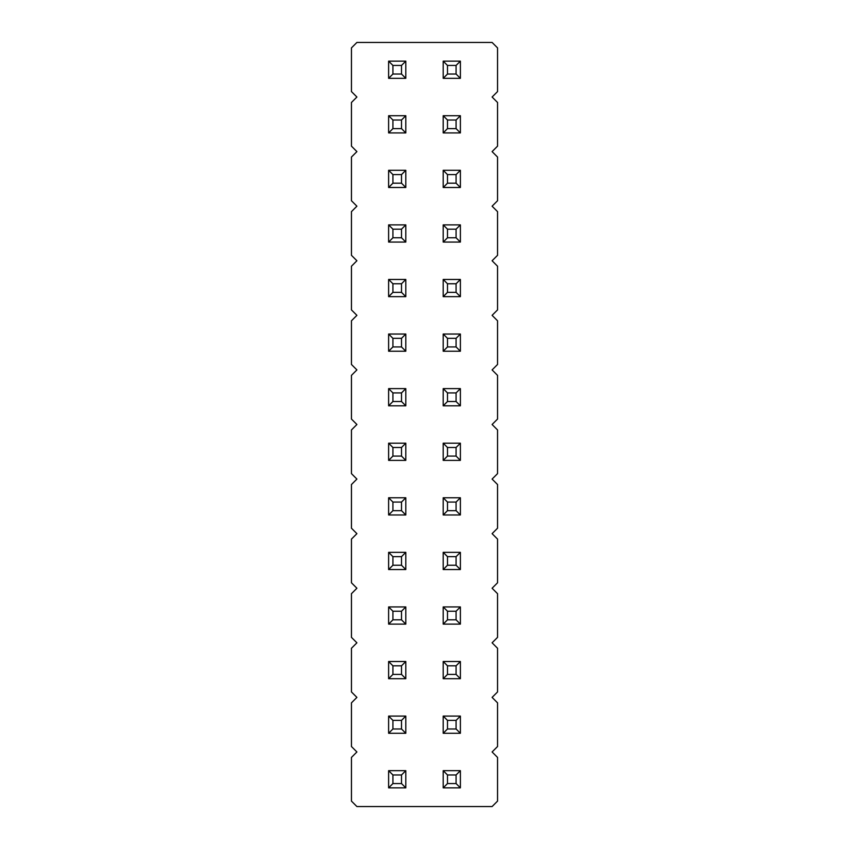 <?xml version="1.0" encoding="UTF-8"?>
<svg xmlns="http://www.w3.org/2000/svg" width="849" height="849" viewBox="0 0 849 849"><rect width="100%" height="100%" fill="white"/><g stroke="black" fill="none" stroke-linecap="round" stroke-linejoin="round"><path stroke-width="1.27" d="M356.898 42.45L351.444 47.905L351.444 91.575L356.898 97.03L351.444 102.485L351.444 146.145L356.898 151.61L351.444 157.065L351.444 200.725L356.898 206.19L351.444 211.645L351.444 255.305L356.898 260.76L351.444 266.225L351.444 309.885L356.898 315.34L351.444 320.805L351.444 364.465L356.898 369.92L351.444 375.375L351.444 419.045L356.898 424.5L351.444 429.955L351.444 473.625L356.898 479.08L351.444 484.535L351.444 528.195L356.898 533.66L351.444 539.115L351.444 582.775L356.898 588.24L351.444 593.695L351.444 637.355L356.898 642.81L351.444 648.275L351.444 691.935L356.898 697.39L351.444 702.855L351.444 746.515L356.898 751.97L351.444 757.425L351.444 801.095L356.898 806.55L492.102 806.55L497.556 801.095L497.556 757.425L492.102 751.97L497.556 746.515L497.556 702.855L492.102 697.39L497.556 691.935L497.556 648.275L492.102 642.81L497.556 637.355L497.556 593.695L492.102 588.24L497.556 582.775L497.556 539.115L492.102 533.66L497.556 528.195L497.556 484.535L492.102 479.08L497.556 473.625L497.556 429.955L492.102 424.5L497.556 419.045L497.556 375.375L492.102 369.92L497.556 364.465L497.556 320.805L492.102 315.34L497.556 309.885L497.556 266.225L492.102 260.76L497.556 255.305L497.556 211.645L492.102 206.19L497.556 200.725L497.556 157.065L492.102 151.61L497.556 146.145L497.556 102.485L492.102 97.03L497.556 91.575L497.556 47.905L492.102 42.45L356.898 42.45M460.381 388.619L443.199 388.619L443.199 405.801L460.381 405.801L460.381 388.619L456.083 392.917L456.083 401.513L460.381 405.801M405.801 405.801L405.801 388.619L401.513 392.917L401.513 401.513L405.801 405.801L388.619 405.801L388.619 388.619L405.801 388.619M405.801 460.381L405.801 443.199L401.513 447.487L401.513 456.083L405.801 460.381L388.619 460.381L388.619 443.199L405.801 443.199M460.381 460.381L460.381 443.199L456.083 447.487L456.083 456.083L460.381 460.381L443.199 460.381L443.199 443.199L460.381 443.199M460.381 497.769L443.199 497.769L443.199 514.961L460.381 514.961L460.381 497.769L456.083 502.067L456.083 510.663L460.381 514.961M405.801 514.961L405.801 497.769L401.513 502.067L401.513 510.663L405.801 514.961L388.619 514.961L388.619 497.769L405.801 497.769M405.801 569.541L405.801 552.349L401.513 556.647L401.513 565.243L405.801 569.541L388.619 569.541L388.619 552.349L405.801 552.349M460.381 569.541L460.381 552.349L456.083 556.647L456.083 565.243L460.381 569.541L443.199 569.541L443.199 552.349L460.381 552.349M405.801 733.281L405.801 716.089L401.513 720.387L401.513 728.983L405.801 733.281L388.619 733.281L388.619 716.089L405.801 716.089M405.801 678.701L405.801 661.509L401.513 665.807L401.513 674.403L405.801 678.701L388.619 678.701L388.619 661.509L405.801 661.509M460.381 661.509L443.199 661.509L443.199 678.701L460.381 678.701L460.381 661.509L456.083 665.807L456.083 674.403L460.381 678.701M460.381 716.089L443.199 716.089L443.199 733.281L460.381 733.281L460.381 716.089L456.083 720.387L456.083 728.983L460.381 733.281M460.381 624.121L460.381 606.929L456.083 611.227L456.083 619.823L460.381 624.121L443.199 624.121L443.199 606.929L460.381 606.929M388.619 606.929L405.801 606.929L401.513 611.227L392.917 611.227L388.619 606.929L388.619 624.121L405.801 624.121L405.801 606.929M405.801 351.231L405.801 334.039L401.513 338.337L401.513 346.933L405.801 351.231L388.619 351.231L388.619 334.039L405.801 334.039M460.381 351.231L460.381 334.039L456.083 338.337L456.083 346.933L460.381 351.231L443.199 351.231L443.199 334.039L460.381 334.039M443.199 770.669L460.381 770.669L456.083 774.967L447.487 774.967L443.199 770.669L443.199 787.851L460.381 787.851L460.381 770.669M405.801 770.669L388.619 770.669L388.619 787.851L405.801 787.851L405.801 770.669L401.513 774.967L401.513 783.563L405.801 787.851M460.381 242.071L460.381 224.879L456.083 229.177L456.083 237.773L460.381 242.071L443.199 242.071L443.199 224.879L460.381 224.879M460.381 296.651L460.381 279.459L456.083 283.757L456.083 292.353L460.381 296.651L443.199 296.651L443.199 279.459L460.381 279.459M405.801 296.651L405.801 279.459L401.513 283.757L401.513 292.353L405.801 296.651L388.619 296.651L388.619 279.459L405.801 279.459M405.801 242.071L405.801 224.879L401.513 229.177L401.513 237.773L405.801 242.071L388.619 242.071L388.619 224.879L405.801 224.879M460.381 115.719L443.199 115.719L443.199 132.911L460.381 132.911L460.381 115.719L456.083 120.017L456.083 128.613L460.381 132.911M405.801 132.911L405.801 115.719L401.513 120.017L401.513 128.613L405.801 132.911L388.619 132.911L388.619 115.719L405.801 115.719M405.801 187.491L405.801 170.299L401.513 174.597L401.513 183.193L405.801 187.491L388.619 187.491L388.619 170.299L405.801 170.299M460.381 170.299L443.199 170.299L443.199 187.491L460.381 187.491L460.381 170.299L456.083 174.597L456.083 183.193L460.381 187.491M443.199 61.149L460.381 61.149L456.083 65.437L447.487 65.437L443.199 61.149L443.199 78.331L460.381 78.331L460.381 61.149M405.801 78.331L405.801 61.149L401.513 65.437L401.513 74.033L405.801 78.331L388.619 78.331L388.619 61.149L405.801 61.149M443.199 405.801L447.487 401.513L456.083 401.513M443.199 388.619L447.487 392.917L456.083 392.917M447.487 401.513L447.487 392.917M388.619 388.619L392.917 392.917L401.513 392.917M388.619 405.801L392.917 401.513L392.917 392.917M392.917 401.513L401.513 401.513M388.619 443.199L392.917 447.487L401.513 447.487M388.619 460.381L392.917 456.083L392.917 447.487M392.917 456.083L401.513 456.083M443.199 443.199L447.487 447.487L456.083 447.487M443.199 460.381L447.487 456.083L447.487 447.487M447.487 456.083L456.083 456.083M443.199 514.961L447.487 510.663L456.083 510.663M443.199 497.769L447.487 502.067L456.083 502.067M447.487 510.663L447.487 502.067M388.619 497.769L392.917 502.067L401.513 502.067M388.619 514.961L392.917 510.663L392.917 502.067M392.917 510.663L401.513 510.663M388.619 552.349L392.917 556.647L401.513 556.647M388.619 569.541L392.917 565.243L392.917 556.647M392.917 565.243L401.513 565.243M443.199 552.349L447.487 556.647L456.083 556.647M443.199 569.541L447.487 565.243L447.487 556.647M447.487 565.243L456.083 565.243M388.619 716.089L392.917 720.387L401.513 720.387M388.619 733.281L392.917 728.983L392.917 720.387M392.917 728.983L401.513 728.983M388.619 661.509L392.917 665.807L401.513 665.807M388.619 678.701L392.917 674.403L392.917 665.807M392.917 674.403L401.513 674.403M443.199 678.701L447.487 674.403L456.083 674.403M443.199 661.509L447.487 665.807L456.083 665.807M447.487 674.403L447.487 665.807M443.199 733.281L447.487 728.983L456.083 728.983M443.199 716.089L447.487 720.387L456.083 720.387M447.487 728.983L447.487 720.387M443.199 606.929L447.487 611.227L456.083 611.227M443.199 624.121L447.487 619.823L447.487 611.227M447.487 619.823L456.083 619.823M388.619 624.121L392.917 619.823L392.917 611.227M405.801 624.121L401.513 619.823L401.513 611.227M392.917 619.823L401.513 619.823M388.619 334.039L392.917 338.337L401.513 338.337M388.619 351.231L392.917 346.933L392.917 338.337M392.917 346.933L401.513 346.933M443.199 334.039L447.487 338.337L456.083 338.337M443.199 351.231L447.487 346.933L447.487 338.337M447.487 346.933L456.083 346.933M443.199 787.851L447.487 783.563L447.487 774.967M460.381 787.851L456.083 783.563L456.083 774.967M447.487 783.563L456.083 783.563M388.619 787.851L392.917 783.563L401.513 783.563M388.619 770.669L392.917 774.967L401.513 774.967M392.917 783.563L392.917 774.967M443.199 224.879L447.487 229.177L456.083 229.177M443.199 242.071L447.487 237.773L447.487 229.177M447.487 237.773L456.083 237.773M443.199 279.459L447.487 283.757L456.083 283.757M443.199 296.651L447.487 292.353L447.487 283.757M447.487 292.353L456.083 292.353M388.619 279.459L392.917 283.757L401.513 283.757M388.619 296.651L392.917 292.353L392.917 283.757M392.917 292.353L401.513 292.353M388.619 224.879L392.917 229.177L401.513 229.177M388.619 242.071L392.917 237.773L392.917 229.177M392.917 237.773L401.513 237.773M443.199 132.911L447.487 128.613L456.083 128.613M443.199 115.719L447.487 120.017L456.083 120.017M447.487 128.613L447.487 120.017M388.619 115.719L392.917 120.017L401.513 120.017M388.619 132.911L392.917 128.613L392.917 120.017M392.917 128.613L401.513 128.613M388.619 170.299L392.917 174.597L401.513 174.597M388.619 187.491L392.917 183.193L392.917 174.597M392.917 183.193L401.513 183.193M443.199 187.491L447.487 183.193L456.083 183.193M443.199 170.299L447.487 174.597L456.083 174.597M447.487 183.193L447.487 174.597M443.199 78.331L447.487 74.033L447.487 65.437M460.381 78.331L456.083 74.033L456.083 65.437M447.487 74.033L456.083 74.033M388.619 61.149L392.917 65.437L401.513 65.437M388.619 78.331L392.917 74.033L392.917 65.437M392.917 74.033L401.513 74.033"/></g></svg>
